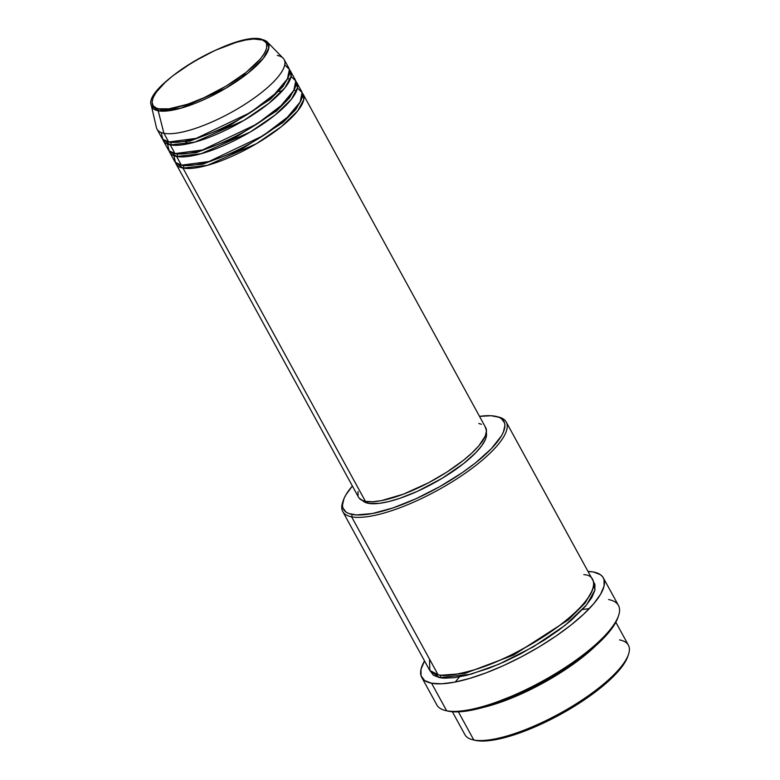 <?xml version="1.0" encoding="UTF-8"?>
<svg xmlns="http://www.w3.org/2000/svg" width="780" height="780" viewBox="0 0 780 780"><rect width="100%" height="100%" fill="white"/><g stroke="black" fill="none" stroke-linecap="round" stroke-linejoin="round"><path stroke-width="1.17" d="M277.27 55.448A72.481 20.953 151.3 0 1 284.173 59.563A72.481 20.953 151.3 0 1 241.166 106.655A72.481 20.953 151.3 0 1 163.917 133.292L168.675 141.989L163.917 133.292A72.481 20.953 -28.7 0 1 156.419 127.579L151.33 105.553C142.136 86.678 234.751 31.405 261.183 39.107A1.726 1.56 100.8 0 0 260.072 39.351C270.065 39.478 273.78 53.518 236.71 79.297C198.91 104.93 164.843 111.745 158.905 108.82C148.912 108.693 145.197 94.653 182.267 68.874C220.067 43.232 254.134 36.426 260.072 39.351A1.726 1.56 -79.2 0 1 261.963 39.526A66.349 19.178 151.3 0 1 267.335 42.042A66.349 19.178 151.3 0 1 231.153 85.01A66.349 19.178 151.3 0 1 158.194 110.789A1.726 1.56 -79.2 0 1 158.905 108.82L156.487 108.147L153.182 105.817L152.051 102.258L153.114 97.627L156.361 92.089L164.98 82.563L172.916 75.748L192.65 62.195L214.948 50.456L236.418 42.305L245.797 39.995L253.783 39L262.49 40.024L265.795 42.354L266.633 43.982L266.672 48.097L264.508 53.206L260.227 59.114L246.061 72.423L226.327 85.976L204.028 97.715L187.658 104.237L168.987 108.839L158.905 108.82A1.726 1.56 100.8 0 0 158.194 110.789A66.349 19.178 151.3 0 1 151.33 105.553L158.194 110.789L163.917 133.292L158.194 110.789L180.668 108.264L225.615 88.384L248.391 72.803L263.357 58.305L268.846 47.911L267.335 42.042L283.15 58.198A72.481 20.953 -28.7 0 1 243.623 105.124A72.481 20.953 -28.7 0 1 163.917 133.292A72.481 20.953 151.3 0 1 157.024 129.178L161.782 137.875A72.481 20.953 -28.7 0 0 168.675 141.989L196.17 138.372L250.439 112.515L274.648 94.107L287.469 78.838L289.39 69.342L284.749 64.906M302.221 93.005L303.829 99.44L297.775 110.809L281.395 126.662L256.503 143.656L207.47 165.321L182.959 168.07A1.726 1.56 100.8 0 0 183.514 165.701L202.605 164.249L240.513 149.906L282.945 122.518L295.873 109.444L301.285 99.694L295.873 109.444L282.945 122.518L240.513 149.906L202.605 164.249L183.514 165.701L181.603 165.214L183.514 165.701A1.726 1.56 -79.2 0 1 182.959 168.07A72.481 20.953 151.3 0 1 176.066 163.956A72.481 20.953 151.3 0 1 175.461 162.396L182.959 168.07L365.43 501.355L182.959 168.07A72.481 20.953 151.3 0 0 260.208 141.434A72.481 20.953 151.3 0 0 303.206 94.341A72.481 20.953 151.3 0 0 302.221 93.005M173.901 155.717L175.49 162.416L181.37 165.175L176.611 156.478L181.37 165.175A72.481 20.953 -28.7 0 0 258.619 138.528A72.481 20.953 -28.7 0 0 301.626 91.445L296.858 82.748A72.481 20.953 151.3 0 0 295.873 81.412L297.482 87.847L291.427 99.216L275.048 115.069L250.156 132.064L201.123 153.728L176.611 156.478A72.481 20.953 151.3 0 1 169.718 152.363L174.476 161.06A72.481 20.953 -28.7 0 0 181.37 165.175L208.864 161.557L263.133 135.691L287.342 117.292L300.163 102.024L302.084 92.528L297.433 88.082M296.858 82.748A72.481 20.953 151.3 0 1 253.861 129.841A72.481 20.953 151.3 0 1 176.611 156.478A1.726 1.56 100.8 0 0 177.167 154.108L196.258 152.656L234.166 138.314L276.598 110.926L289.526 97.851L294.938 88.101L289.526 97.851L276.598 110.926L234.166 138.314L196.258 152.656L177.167 154.108L175.256 153.621L177.167 154.108A1.726 1.56 -79.2 0 1 176.611 156.478L169.114 150.803A72.481 20.953 151.3 0 0 169.718 152.363M167.554 144.124L169.143 150.823L175.022 153.582L170.264 144.885L175.022 153.582A72.481 20.953 -28.7 0 0 252.272 126.935A72.481 20.953 -28.7 0 0 295.279 79.853L290.521 71.156A72.481 20.953 151.3 0 0 289.526 69.82L291.135 76.255L285.08 87.623L268.7 103.477L243.809 120.471L194.776 142.136L170.264 144.885A72.481 20.953 151.3 0 1 163.371 140.77L168.129 149.468A72.481 20.953 -28.7 0 0 175.022 153.582L202.517 149.965L256.786 124.098L280.995 105.7L293.816 90.431L295.737 80.935L291.096 76.489M290.521 71.156A72.481 20.953 151.3 0 1 247.514 118.248A72.481 20.953 151.3 0 1 170.264 144.885A1.726 1.56 100.8 0 0 170.82 142.516L189.91 141.063L227.819 126.721L270.25 99.333L283.179 86.258L288.59 76.508L283.179 86.258L270.25 99.333L227.819 126.721L189.91 141.063L170.82 142.516L168.919 142.028L170.82 142.516A1.726 1.56 -79.2 0 1 170.264 144.885L162.776 139.21A72.481 20.953 151.3 0 0 163.371 140.77M452.371 711.76L464.919 734.692A93.191 26.93 -28.7 0 0 473.791 739.986A93.191 26.93 151.3 0 1 472.641 739.733L474.805 740.259A91.465 26.432 -28.7 0 0 475.936 740.503L473.791 739.986L458.386 711.847L473.791 739.986A93.191 26.93 -28.7 0 0 573.115 705.725A93.191 26.93 -28.7 0 0 628.397 645.187L615.839 622.264M343.375 500.204L342.654 502.31A93.191 26.93 -28.7 0 0 351.614 516.828L352.17 514.449A91.465 26.432 151.3 0 1 343.375 500.204A91.465 26.432 151.3 0 1 352.375 485.998L345.901 494.851L343.98 498.625L342.469 505.177L342.878 507.897L346.037 512.07L348.738 513.493L356.284 514.937L372.343 513.533L392.827 507.975L415.964 498.752L439.764 486.642L462.189 472.7L475.4 462.979L491.361 448.675L501.482 435.815L503.402 432.042L504.913 425.49L504.504 422.779L501.345 418.597L498.644 417.173L491.098 415.73L479.524 416.383A91.465 26.432 151.3 0 1 495.212 416.218A91.465 26.432 151.3 0 1 496.343 416.462A91.465 26.432 151.3 0 1 461.107 473.44A91.465 26.432 151.3 0 1 352.17 514.449L351.614 516.828A93.191 26.93 151.3 0 1 342.742 511.534A93.191 26.93 151.3 0 1 343.054 501.238M421.726 677.352L436.8 704.886A103.545 29.923 -28.7 0 0 446.648 710.765A103.545 29.923 151.3 0 1 445.38 710.492L447.535 711.019A101.819 29.425 -28.7 0 0 448.793 711.292L446.648 710.765L431.574 683.231A103.545 29.923 151.3 0 1 421.726 677.352A103.545 29.923 151.3 0 1 424.544 660.943L421.015 669.23L421.063 675.812L424.632 680.54L431.574 683.231L446.648 710.765A103.545 29.923 -28.7 0 0 557.008 672.701A103.545 29.923 -28.7 0 0 618.442 605.436L603.369 577.912A103.545 29.923 151.3 0 1 541.934 645.177A103.545 29.923 151.3 0 1 431.574 683.231L441.636 683.797L454.418 682.198L469.433 678.493L486.106 672.847L503.802 665.457L521.82 656.614L539.497 646.659L556.13 635.973L571.087 624.965L583.791 614.055L593.765 603.671L600.61 594.214L604.081 586.033L604.022 579.452L602.677 576.839L600.454 574.724L593.512 572.023A103.545 29.923 151.3 0 1 603.369 577.912M595.423 646.054L570.268 666.295L538.551 685.493L483.415 707.382A93.191 26.93 151.3 0 0 595.423 646.054M592.39 590.275L585.185 602.959L568.288 619.876L513.493 655.093L464.773 673.462L440.232 675.295L464.773 673.462L513.493 655.093L568.288 619.876L585.185 602.959L592.39 590.275M342.742 511.534L429.224 669.484A93.191 26.93 -28.7 0 0 438.087 674.778C443.937 676.748 456.631 674.914 476.2 669.269C498.371 662.405 523.029 650.062 550.183 632.239C603.583 595.091 598.231 574.87 583.83 574.684M593.336 581.519L594.955 590.06L586.609 604.9L565.149 625.297L533.14 646.922L499.034 664.17L470.818 674.251L439.676 677.674A1.726 1.56 100.8 0 0 440.232 675.295A1.726 1.56 -79.2 0 1 439.676 677.674L433.427 675.246L430.17 670.849L439.676 677.674L443.869 678.171L454.204 677.703L466.772 675.304L488.758 668.323L504.67 661.674L520.894 653.718L544.44 640.009L558.724 630.191L571.233 620.285L585.643 606.07L591.806 597.548L594.925 590.187L594.877 584.269L593.336 581.519M176.066 163.956L358.527 497.24A72.481 20.953 -28.7 0 0 365.43 501.355L362.71 500.604L359.014 497.991M362.495 500.516A70.756 20.446 -28.7 0 0 368.365 503.334L367.439 501.647L368.365 503.334L365.713 502.593L362.105 500.038M429.536 659.158L429.819 670.41L438.087 674.778L351.614 516.828L438.087 674.778A93.191 26.93 -28.7 0 0 537.41 640.517A93.191 26.93 -28.7 0 0 592.693 579.979L506.22 422.029A93.191 26.93 151.3 0 1 450.938 482.576A93.191 26.93 151.3 0 1 351.614 516.828A93.191 26.93 -28.7 0 0 462.608 475.04A93.191 26.93 -28.7 0 0 498.508 416.988L496.343 416.462M588.023 571.438A103.545 29.923 151.3 0 1 593.512 572.023L588.023 571.438M161.207 132.541L162.796 139.23L168.675 141.989A72.481 20.953 -28.7 0 0 245.934 115.343A72.481 20.953 -28.7 0 0 288.931 68.26L284.173 59.563M627.783 656.477L625.248 661.869L619.193 670.225L605.056 684.177L585.946 698.753L563.53 712.696L547.687 721.042L531.843 728.247L509.369 736.32L490.191 740.532L480.051 740.99L474.767 740.249M617.838 617.74L615.01 623.746L608.273 633.058L592.537 648.59L571.262 664.813L546.312 680.335L528.674 689.617L511.027 697.642L486.018 706.631L464.665 711.311L453.375 711.828L447.496 711.009M497.386 416.744A93.191 26.93 151.3 0 1 506.22 422.029M486.203 432.412L486.242 436.907L485.355 439.579L481.806 445.633L476.034 452.449L463.69 463.515L442.104 478.335L417.709 491.185L399.818 498.322L388.937 501.53L379.392 503.353L368.365 503.334A70.756 20.446 -28.7 0 0 441.616 478.627A70.756 20.446 -28.7 0 0 486.301 432.734M358.069 496.158L358.03 491.556M478.784 423.511L481.494 424.271M485.199 426.884L486.466 430.862L485.267 436.049L478.959 445.663L471.978 452.936L463.086 460.57L446.911 472.066L428.6 482.723L403.601 494.091L381.42 500.633L372.469 501.755L365.43 501.355A72.481 20.953 -28.7 0 0 442.679 474.718A72.481 20.953 -28.7 0 0 485.677 427.625L303.206 94.341M438.058 674.768L440.232 675.295L438.058 674.768M455.179 682.051L459.527 676.865L455.179 682.051M582.592 609.492L589.3 608.615L582.592 609.492M608.585 599.557A103.545 29.923 151.3 0 1 618.54 615.683A103.545 29.923 151.3 0 1 543.358 680.657A103.545 29.923 151.3 0 1 446.648 710.765L448.793 711.292A101.819 29.425 -28.7 0 0 543.884 681.681A101.819 29.425 -28.7 0 0 617.818 617.789L618.54 615.683M619.525 639.892A93.191 26.93 151.3 0 1 628.485 654.41A93.191 26.93 151.3 0 1 560.82 712.891A93.191 26.93 151.3 0 1 473.791 739.986L475.936 740.503A91.465 26.432 -28.7 0 0 561.356 713.914A91.465 26.432 -28.7 0 0 627.764 656.516L628.485 654.41M247.201 73.759L241.322 76.021M193.966 101.946L188.897 105.68M288.844 78.877L287.83 78.712M295.191 90.47L293.904 90.266M282.438 90.753L278.684 91.436M186.82 141.726L184.226 144.514M177.645 153.923L177.343 154.576M261.183 39.107L267.335 42.042"/></g></svg>
